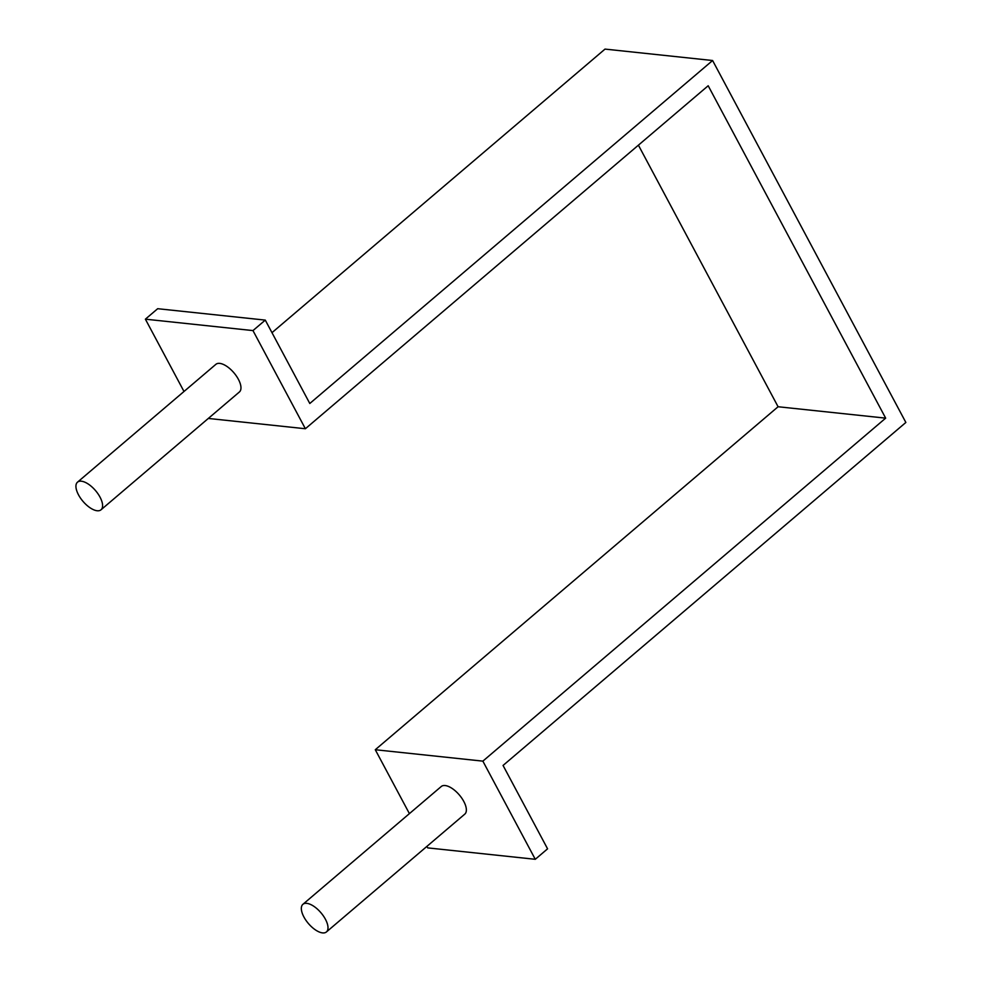 <?xml version="1.0" encoding="UTF-8"?>
<svg xmlns="http://www.w3.org/2000/svg" width="982" height="982" viewBox="0 0 982 982"><rect width="100%" height="100%" fill="white"/><g stroke="black" fill="none" stroke-linecap="round" stroke-linejoin="round"><path stroke-width="1.47" d="M638.41 145.164L778.088 406.744L375.284 749.732L409.408 813.624M426.9 846.398L427.698 847.883L535.276 859.299L547.575 848.829L503.054 765.444L905.858 422.456L712.601 60.516L309.796 403.492L265.275 320.107L252.975 330.59L305.377 428.741L708.182 85.753L885.666 418.148L482.862 761.136L535.276 859.299M712.601 60.516L605.01 49.1L271.977 332.677M265.275 320.107L157.685 308.704L145.385 319.175L184.002 391.487M778.088 406.744L885.666 418.148M208.307 418.442L305.377 428.741M145.385 319.175L252.975 330.59M101.023 509.793L239.399 391.978A18.142 8.261 -130.4 0 0 236.367 375.996A18.142 8.261 -130.4 0 0 219.747 363.389A18.142 8.261 -130.4 0 0 215.868 364.347L77.504 482.162A18.142 8.261 -130.4 0 0 80.524 498.144A18.142 8.261 -130.4 0 0 97.157 510.75A18.142 8.261 -130.4 0 0 101.023 509.793A18.142 8.261 -130.4 0 0 98.004 493.823A18.142 8.261 -130.4 0 0 81.371 481.205A18.142 8.261 -130.4 0 0 77.504 482.162M375.284 749.732L482.862 761.136M326.429 931.943L464.793 814.127A18.142 8.261 -130.4 0 0 461.773 798.145A18.142 8.261 -130.4 0 0 445.153 785.539A18.142 8.261 -130.4 0 0 441.274 786.496L302.91 904.312A18.142 8.261 -130.4 0 0 305.93 920.294A18.142 8.261 -130.4 0 0 322.562 932.9A18.142 8.261 -130.4 0 0 326.429 931.943A18.142 8.261 -130.4 0 0 323.409 915.961A18.142 8.261 -130.4 0 0 306.777 903.354A18.142 8.261 -130.4 0 0 302.91 904.312"/></g></svg>
